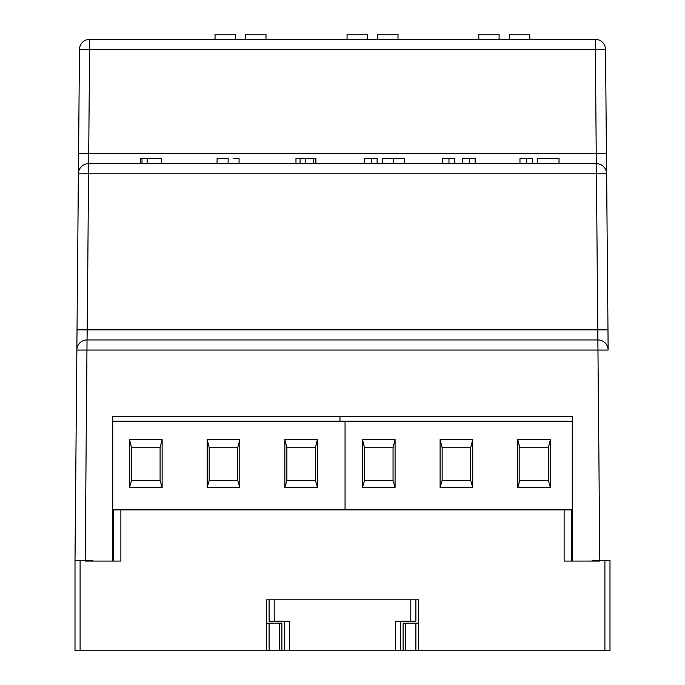 <?xml version="1.0" encoding="UTF-8"?>
<svg xmlns="http://www.w3.org/2000/svg" width="685" height="685" viewBox="0 0 685 685"><rect width="100%" height="100%" fill="white"/><g stroke="black" fill="none" stroke-linecap="round" stroke-linejoin="round"><path stroke-width="1.03" d="M564.132 509.88L564.132 561.075L592.157 561.075L592.157 560.304L604.898 560.304L604.898 650.75L418.415 650.75L418.415 599.803L266.585 599.803L266.585 650.75L75.007 650.75L75.007 560.33L76.848 350.052A10.189 10.189 0 0 1 87.038 339.948L85.197 561.075L113.222 561.075L113.222 509.88L572.283 509.88L571.778 509.88L571.778 561.075L599.803 561.075L597.962 350.052L76.848 350.052L75.752 476.246M405.683 650.75L415.872 650.75L415.872 623.204L405.683 623.204L405.683 650.75L279.317 650.75L279.317 623.204L269.128 623.204L269.128 650.75L279.317 650.75M418.415 599.803L415.872 599.803L415.872 621.201L395.485 621.201L395.485 650.75M289.515 650.75L289.515 621.201L269.128 621.201L269.128 599.803L266.585 599.803M571.778 541.458L572.283 541.458M80.102 650.75L80.102 560.304L92.843 560.304L92.843 561.075L120.868 561.075L120.868 509.88M604.898 650.75L609.992 650.75L609.992 560.33L604.898 560.304M415.872 650.75L418.415 650.75M415.872 623.204L418.415 623.204M405.683 623.204L403.131 623.204L403.131 650.75M266.585 650.75L269.128 650.75M266.585 623.204L269.128 623.204M281.869 650.75L281.869 623.204L279.317 623.204M80.102 560.304L75.007 560.33L75.35 522.107M284.421 621.201L284.421 650.75M400.579 650.75L400.579 621.201M112.717 509.88L113.222 509.88L112.717 509.88M572.283 525.926L571.778 525.926M113.222 525.926L112.717 525.926M339.948 421.232L339.948 416.377L339.948 421.232M572.283 421.232L345.052 421.232L345.052 509.88L345.052 421.232L112.717 421.232M129.525 439.573L162.139 439.573L162.139 487.463L129.525 487.463L129.525 439.573L131.563 447.725L131.563 480.331L129.525 487.463M207.178 439.573L239.784 439.573L239.784 487.463L207.178 487.463L207.178 439.573L209.216 447.725L209.216 480.331L207.178 487.463M284.823 439.573L317.429 439.573L317.429 487.463L284.823 487.463L284.823 439.573L286.861 447.725L286.861 480.331L284.823 487.463M162.139 487.463L160.102 480.331L160.102 447.725L162.139 439.573M160.102 447.725L131.563 447.725M131.563 480.331L160.102 480.331M239.784 487.463L237.746 480.331L237.746 447.725L239.784 439.573M237.746 447.725L209.216 447.725M209.216 480.331L237.746 480.331M317.429 487.463L315.391 480.331L315.391 447.725L317.429 439.573M315.391 447.725L286.861 447.725M286.861 480.331L315.391 480.331M362.476 439.573L395.082 439.573L395.082 487.463L362.476 487.463L362.476 439.573L364.514 447.725L364.514 480.331L362.476 487.463M440.121 439.573L472.727 439.573L472.727 487.463L440.121 487.463L440.121 439.573L442.159 447.725L442.159 480.331L440.121 487.463M517.766 439.573L550.38 439.573L550.38 487.463L517.766 487.463L517.766 439.573L519.804 447.725L519.804 480.331L517.766 487.463M395.082 487.463L393.044 480.331L393.044 447.725L395.082 439.573M393.044 447.725L364.514 447.725M364.514 480.331L393.044 480.331M472.727 487.463L470.689 480.331L470.689 447.725L472.727 439.573M470.689 447.725L442.159 447.725M442.159 480.331L470.689 480.331M550.38 487.463L548.342 480.331L548.342 447.725L550.38 439.573M548.342 447.725L519.804 447.725M519.804 480.331L548.342 480.331M76.848 350.052L79.477 49.448A10.189 10.189 0 0 1 89.666 39.345L215.047 39.345L215.047 34.25L235.349 34.25L235.349 39.345L245.701 39.345L245.701 34.25L265.994 34.25L265.994 39.345L347.047 39.345L347.047 34.25L367.348 34.25L367.348 39.345L377.7 39.345L377.7 34.25L398.002 34.25L398.002 39.345L478.789 39.345L478.789 34.25L499.091 34.25L499.091 39.345L509.443 39.345L509.443 34.25L529.745 34.25L529.745 39.345L595.333 39.345L89.666 39.345L89.666 49.448L79.477 49.448M77.028 329.853L87.218 329.853L88.579 173.767L78.39 173.767A10.189 10.189 0 0 1 88.579 163.664L89.666 49.448L595.333 49.448L596.241 153.56L78.57 153.56M606.43 153.56L596.241 153.56L596.421 163.664L88.579 163.664L88.579 173.767L596.421 173.767L597.782 329.853L87.218 329.853L87.038 339.948L597.962 339.948A10.189 10.189 0 0 1 608.152 350.052L605.523 49.448L595.333 49.448L595.333 39.345A10.189 10.189 0 0 1 605.523 49.448M295.971 163.664L300.081 163.664L300.081 158.569L295.971 158.569L295.971 163.664M217.085 163.664L228.148 163.664L228.148 158.569L217.085 158.569L217.085 163.664M112.717 561.075L112.717 416.377L572.283 416.377L572.283 561.075M382.572 163.664L382.572 158.569L393.635 158.569L393.635 163.664M393.61 158.569L404.552 158.569L404.552 163.664M596.421 163.664A10.189 10.189 0 0 1 606.61 173.767L596.421 173.767L596.421 163.664M548.565 158.569L544.087 158.569M558.609 158.569L551.511 158.569M537.451 163.664L537.451 158.569L559.02 158.569L559.02 163.664M377.118 163.664L377.118 158.569L364.677 158.569L364.677 163.664M371.313 158.569L371.313 163.664M305.227 163.664L305.227 158.569L315.888 158.569L315.888 163.664M305.227 158.569L300.081 158.569M233.26 158.569L239.065 158.569L239.065 163.664M161.42 163.664L161.42 158.569L140.673 158.569L140.673 163.664M147.147 158.569L147.147 163.664M142 158.569L142 163.664M475.15 163.664L475.15 158.569L462.709 158.569L462.709 163.664M469.345 158.569L469.345 163.664M454.772 163.664L454.772 158.569L442.322 158.569L442.322 163.664M448.966 158.569L448.966 163.664M532.416 163.664L532.416 158.569L519.975 158.569L519.975 163.664M526.611 158.569L526.611 163.664M608.152 350.052L597.962 350.052L597.782 329.853L607.972 329.853M305.99 158.569L310.074 158.569M223.396 158.569L224.397 158.569M410.777 599.803L410.777 621.201M274.223 621.201L274.223 599.803M313.447 158.569L313.447 163.664"/></g></svg>
